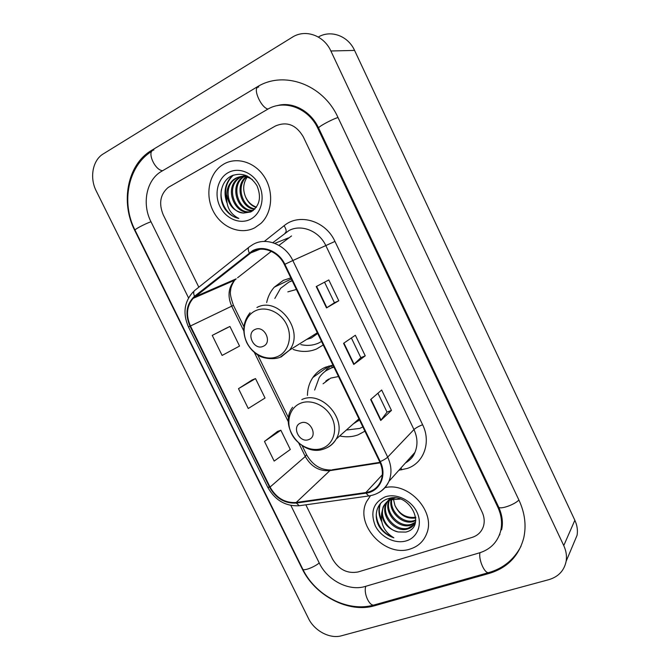 <?xml version="1.0" encoding="UTF-8"?>
<svg xmlns="http://www.w3.org/2000/svg" width="670" height="670" viewBox="0 0 670 670"><rect width="100%" height="100%" fill="white"/><g stroke="black" fill="none" stroke-linecap="round" stroke-linejoin="round"><path stroke-width="1" d="M332.982 365.133L325.427 367.21C320.235 369.446 316.047 372.88 312.856 377.512C309.347 382.746 307.538 388.717 307.43 395.417M339.682 435.969C346.156 437.359 352.311 436.974 358.165 434.813L364.916 431.187M332.328 365.234L331.742 366.406M290.814 277.916L283.368 280.345L274.256 287.204C270.446 291.509 267.916 296.634 266.668 302.564M293.125 349.43C301.282 352.244 309.104 352.085 316.592 348.97L323.233 344.958M223.889 164.024L221.251 165.741C208.32 175.146 205.045 196.293 213.671 211.988C222.139 227.792 240.806 235.128 254.776 227.783L260.806 223.504C272.12 213.085 274.013 192.273 264.667 177.332C255.454 162.308 236.996 156.445 223.889 164.024L221.251 165.741C208.32 175.146 205.045 196.293 213.671 211.988C222.139 227.792 240.806 235.128 254.776 227.783L260.806 223.504C272.12 213.085 274.013 192.273 264.667 177.332C255.454 162.308 236.996 156.445 223.889 164.024M370.51 495.683L366.674 501.478C354.304 524.35 385.091 558.001 410.375 548.956C418.222 546.41 423.641 541.343 426.631 533.747C436.078 511.88 408.708 481.78 384.957 487.651C408.708 481.78 436.078 511.88 426.631 533.747C423.641 541.343 418.222 546.41 410.375 548.956C385.091 558.001 354.304 524.35 366.674 501.478L370.51 495.683M252.883 251.275C263.377 245.597 278.519 251.878 284.356 264.55L379.722 461.806C382.897 468.715 383.207 475.273 380.661 481.479C377.729 487.727 372.788 491.42 365.853 492.559L296.19 502.483C285.01 503.17 276.3 498.028 270.052 487.065L190.456 325.989C185.766 315.26 186.67 306.048 193.169 298.343L252.883 251.275M252.607 250.697L194.535 296.282C186.352 304.046 184.836 314.029 190.004 326.206L269.575 487.232C275.981 498.472 284.909 503.74 296.366 503.044L366.029 493.145C379.831 491.629 387.344 475.457 380.25 461.613L284.867 264.298C278.879 251.309 263.352 244.868 252.607 250.697M377.93 393.223L387.026 412.134L380.728 420.484L391.456 410.4L381.657 389.999L370.644 399.538L380.728 420.484M387.009 412.109L391.456 410.4M324.556 282.187L334.439 302.748L326.516 307.915L338.786 300.755L328.803 279.959L316.232 286.559L326.516 307.915M334.43 302.74L338.786 300.755M365.242 355.837L360.845 357.68L353.752 364.472L365.242 355.837L355.351 335.243L343.568 343.325L353.752 364.472M472.107 537.407C477.886 535.523 481.68 531.762 483.497 526.118C484.779 521.511 484.31 516.805 482.082 511.989L303.234 136.73C296.04 124.67 286.71 121.119 275.261 126.077L168.17 187.466C160.247 194.35 158.597 203.462 163.22 214.794L198.823 287.196L163.22 214.794C158.597 203.462 160.247 194.35 168.17 187.466L275.261 126.077C286.71 121.119 296.04 124.67 303.234 136.73L482.082 511.989C484.31 516.805 484.779 521.511 483.497 526.118C481.68 531.762 477.886 535.523 472.107 537.407L358.14 571.945L472.107 537.407M305.838 504.812L332.504 559.031C338.844 569.642 347.387 573.939 358.14 571.945C347.387 573.939 338.844 569.642 332.504 559.031L305.838 504.812M226.736 327.948L212.248 335.402L222.113 355.435L239.55 346.063L229.936 326.466L226.594 328.015M277.556 431.421L264.483 441.43L274.164 461.094L290.311 449.495L280.864 430.241L277.405 431.472M238.487 388.659L248.26 408.507L265.044 398.014L255.513 378.584L252.113 379.974L238.487 388.659L255.513 378.584M360.854 357.696L351.373 337.973M212.248 335.402L229.936 326.466M264.483 441.43L280.864 430.241M290.872 505.431L319.339 563.169C327.479 580.429 349.053 591.551 365.242 586.443L479.502 552.851C490.298 549.425 497.291 542.382 500.473 531.729C502.534 523.664 501.629 515.439 497.76 507.056L317.94 128.531C308.644 107.937 284.13 98.976 267.305 109.453L160.448 171.989C146.144 181.059 141.965 204.174 150.934 221.644L188.53 297.89M548.898 579.642C558.453 576.753 564.199 570.639 566.142 561.276C566.979 556.067 566.183 550.841 563.755 545.581L330.871 50.987C324.054 35.795 306.341 29.137 293.359 36.574L103.281 153.891C92.602 160.155 89.403 177.768 96.237 190.958L308.476 618.444C314.381 630.88 329.958 639.163 341.482 635.78L548.898 579.642M573.227 544.425L577.088 535.255C577.9 530.263 577.155 525.263 574.852 520.263L354.581 50.426C348.149 36.029 331.24 29.706 318.761 36.766M489.326 573.378C507.383 567.85 518.856 556.05 523.722 537.976C526.469 525.632 524.912 513.094 519.057 500.356L337.94 117.376C323.007 84.102 283.301 70.074 256.66 87.209L151.303 150.549C127.334 164.586 120.24 202.39 134.838 230.622L302.086 568.596C314.959 595.756 348.785 613.519 374.689 605.714L489.326 573.378L489.963 572.239M284.155 104.796L283.175 105.023M499.259 535.347L499.921 534.467M256.225 207.44C251.258 205.791 247.64 202.122 245.379 196.452C247.716 201.821 251.409 205.38 256.451 207.122M245.379 196.452C242.657 189.442 243.26 183.002 247.171 177.123M254.608 209.283C241.225 208.412 234.316 185.908 245.94 176.821M246.418 176.428L247.062 175.95M255.027 208.873C242.239 207.415 235.706 186.134 246.535 176.955M247.004 176.537L247.481 176.151M252.959 210.665C237.984 212.633 228.797 186.645 242.423 177.299L243.587 176.511M244.089 176.218L245.622 175.473M253.361 210.372C238.646 211.553 230.17 186.16 243.495 177.031L244.165 176.553M244.667 176.235L246.041 175.49M251.937 211.335C236.25 217.784 222.834 188.915 238.101 178.396L241.3 176.562M251.979 211.31C236.401 216.209 224.475 188.237 239.19 178.12L241.862 176.52M243.578 213.06L250.789 211.946C259.642 206.167 261.702 197.424 256.987 185.716C250.312 175.373 241.895 172.073 231.72 175.816C220.723 180.9 217.675 197.7 224.81 208.772C228.512 213.99 233.185 217.206 238.83 218.428C229.743 213.906 225.757 205.891 226.862 194.384C228.353 205.263 233.93 211.486 243.578 213.06C229.241 212.8 221.887 188.111 234.818 179.225L236.703 178.011C240.538 175.976 244.718 175.691 249.248 177.165M226.862 194.384C226.87 188.203 229.157 183.245 233.713 179.501L235.606 178.287C241.2 175.548 246.82 176.009 252.448 179.669M241.82 176.352L245.923 175.448M242.381 176.285L245.655 175.339M228.093 172.701C217.591 178.505 213.914 194.333 219.961 206.553C225.849 218.847 240.095 224.81 250.614 219.191C261.225 213.747 265.404 197.767 259.24 185.188C253.243 172.525 238.495 166.713 228.093 172.701M238.83 218.428C227.591 216.494 218.914 201.687 221.519 189.292M226.485 199.719C224.165 189.911 226.452 181.704 233.344 175.121M226.778 202.524C223.219 191.88 225.162 182.843 232.607 175.414M263.251 346.29C272.849 342.496 264.198 324.741 255.035 329.481C245.547 333.384 254.123 350.879 263.251 346.29M306.651 339.422L311.29 338.015L317.689 333.501M296.408 289.482L287.824 291.86M300.813 344.598C306.977 345.996 312.831 345.519 318.384 343.157L321.558 341.499M292.195 280.772L288.845 282.103L280.562 288.36L274.826 298.435M292.128 280.621L290.077 281.5M308.828 439.545C318.585 436.279 310.076 418.817 300.738 423.005C291.09 426.38 299.524 443.599 308.828 439.545M353.266 423.901L359.455 419.889M338.492 376.532L330.704 378.106L323.074 383.784M346.356 430.04L359.648 428.44L362.872 426.949M333.945 367.118L330.545 368.282C325.846 370.301 322.061 373.408 319.205 377.604L314.649 390.041M333.744 366.699L326.055 370.719M355.536 421.882L358.266 420.944M325.863 380.996L328.71 379.069M325.201 371.322L327.052 368.827L331.407 365.703L332.161 367.269M415.819 517.977C406.464 519.233 399.496 515.054 394.923 505.44C399.488 514.393 406.439 518.329 415.76 517.24M394.923 505.44L393.441 499.058M415.769 520.582L413.507 521.486C402.503 525.288 388.148 511.62 391.171 499.686M391.322 499.033L391.607 498.036M415.819 519.979L414.219 520.565C403.482 524.258 389.371 511.327 391.799 499.477M391.925 498.798L392.109 497.986M415.174 522.776L410.651 525.188C398.566 529.4 383.366 512.86 388.876 500.75M389.119 500.172L389.965 498.555M415.425 522.223L411.372 524.258C399.555 528.379 384.547 512.542 389.421 500.448M389.639 499.854L390.417 498.187M415.593 521.788L415.567 521.855C414.06 525.498 411.447 527.86 407.745 528.957C395.208 533.303 379.664 515.59 386.196 503.43L386.9 502.115M387.218 501.604L390.426 498.187M414.286 524.325L408.474 528.01C395.962 532.357 380.443 514.677 386.967 502.534L387.369 501.746M387.67 501.219L390.066 498.245M398.198 531.963L405.794 532.089C427.661 527.122 409.119 490.842 388.106 498.723C376.565 501.939 372.755 516.511 379.756 527.416C383.366 532.508 388.072 535.966 393.868 537.801C384.396 532.097 380.334 523.923 381.682 513.279C382.746 523.069 388.248 529.3 398.198 531.963C387.092 529.987 379.011 515.565 383.877 506.118C385.652 502.55 388.34 500.105 391.95 498.79L395.116 498.003M381.682 513.279L383.098 507.031C384.873 503.455 387.57 501.001 391.18 499.686L400.308 499.075M385.141 496.864C373.391 502.508 370.075 512.081 375.2 525.598C380.761 537.223 395.283 544.375 406.439 540.824C417.686 537.449 422.728 523.932 416.891 512.031C411.229 500.071 396.204 492.986 385.141 496.864M393.868 537.801C383.382 533.613 377.495 525.95 376.205 514.803M381.289 519.476C378.969 513.815 378.717 508.48 380.526 503.471M381.54 521.327C378.642 515.213 378.173 509.409 380.141 503.924M264.281 241.443L284.097 225.723C299.189 212.859 325.67 220.715 334.958 241.426L422.619 424.73C418.675 426.288 415.794 427.896 413.968 429.554L325.905 245.739C319.18 230.991 301.366 223.814 288.946 230.555L272.832 242.674M422.619 424.73C431.405 442.267 423.758 463.146 407.243 468.447L398.91 470.231M405.384 463.029C409.705 460.55 412.896 456.999 414.948 452.384C417.921 445.115 417.594 437.51 413.968 429.554L387.687 457.116C391.59 465.608 392 473.698 388.91 481.361C386.716 486.361 383.265 490.147 378.558 492.71M249.248 252.85C247.808 249.634 247.917 247.59 249.567 246.719L253.235 244.307M193.253 291.835C184.191 301.693 182.6 313.392 188.471 326.943L190.004 326.206M269.575 487.232L267.707 487.216L188.471 326.943M296.366 503.044L299.255 505.741L300.353 505.59M248.671 247.439L195.188 290.093C193.421 291.073 193.203 293.133 194.535 296.282M366.029 493.145L368.743 495.968L369.748 495.825M380.25 461.613C383.701 460.064 386.18 458.565 387.687 457.116L292.824 260.538L284.867 264.298M253.637 244.098C266.66 236.971 285.571 244.751 292.824 260.538L334.958 241.426M226.1 283.217L225.731 284.139M284.097 225.723C286.442 229.475 286.768 231.912 285.068 233.034M401.003 467.911L401.715 469.812M270.052 487.065L305.294 456.488C311.106 466.722 319.297 471.437 329.875 470.65L380.183 462.811M296.19 502.483L329.875 470.65L332.429 469.754L379.974 462.333M365.853 492.559L382.31 474.812M291.542 235.949L278.946 245.362M249.609 253.377L259.977 249.257M274.784 243.361L288.435 237.925M194.878 296.785L236.225 278.821L234.584 280.286C228.336 287.539 227.373 296.173 231.686 306.182L243.746 330.804M271.3 251.351L237.565 277.765M190.456 325.989L233.445 305.327L243.897 326.675M254.357 352.47L288.368 421.907M298.837 443.289L305.294 456.488L306.517 454.595M354.087 364.195L343.919 343.09M326.876 307.697L316.6 286.366M381.037 420.149L370.971 399.261M518.898 500.029C514.108 505.054 499.091 510.029 498.53 506.813C502.257 515.029 503.27 522.701 501.579 529.836M489.594 572.347L488.388 572.691C484.184 572.976 478.355 559.056 480.005 552.7M375.091 604.7L373.676 605.102C368.835 605.621 363.383 592.523 365.837 586.267M521.009 546.251C513.965 559.718 503.086 568.529 488.388 572.691L373.676 605.102C347.588 612.481 315.335 595.53 302.698 569.014C303.066 571.368 313.937 567.406 319.238 562.959M302.698 569.014L135.055 230.212C133.958 229.659 144.418 224.09 150.976 221.737M153.907 149.988C146.412 150.658 154.469 170.046 162.525 170.716M256.66 87.209L258.746 87.025C252.037 86.966 260.697 107.619 267.992 109.059M338.007 117.518C331.524 119.469 317.27 127.3 318.66 128.129L327.982 147.743M574.852 520.263L563.755 545.581M354.581 50.426L330.871 50.987M375.51 604.583L374.689 605.714M498.262 506.244L497.76 507.056M318.778 128.372L317.94 128.531M277.698 356.49C288.418 351.918 292.748 336.901 286.651 324.531C280.705 312.094 265.923 305.688 255.404 310.796C244.793 315.729 240.966 330.62 246.954 342.638C252.783 354.723 267.07 361.247 277.698 356.49M281.065 357.01L289.499 350.15C305.118 330.955 278.184 295.763 256.92 307.497M322.463 448.247C333.367 444.26 337.948 429.947 331.943 417.779C326.097 405.543 311.232 398.767 300.52 403.273C289.725 407.603 285.646 421.815 291.542 433.649C297.279 445.542 311.651 452.409 322.463 448.247M326.047 448.138C330.427 446.32 333.794 443.314 336.147 439.11C348.073 419.998 321.834 389.906 301.827 399.58M329.037 365.962L312.856 377.512M291.316 278.954L274.256 287.204M405.375 463.037C412.586 458.615 413.809 454.897 414.948 452.384L388.91 481.361C384.731 489.72 378.006 494.586 368.743 495.968L299.255 505.741C285.588 506.445 275.085 500.297 267.749 487.308M226.628 282.991L226.301 283.896M193.169 298.343L234.584 280.286C231.853 284.649 230.522 288.142 230.597 290.772C229.844 293.083 230.798 297.941 233.445 305.327M257.741 354.941L288.552 417.896M302.212 445.793L306.575 454.712C312.538 465.055 320.628 470.139 330.846 469.98M328.007 147.794L498.53 506.813M277.263 105.651C291.936 101.22 310.629 110.617 318.66 128.129M151.881 151.219C127.719 166.076 120.96 202.977 135.055 230.212M577.088 535.255L566.142 561.276M153.087 150.239L151.303 150.549M247.305 176.068L246.677 176.227M243.495 177.031L242.423 177.299M239.19 178.12L238.101 178.396M234.818 179.225L233.713 179.501M317.329 332.755L289.499 350.15L280.06 357.319C272.489 360.2 262.037 357.814 259.349 355.879C253.888 352.772 249.675 348.333 246.719 342.563C241.954 331.424 243.076 321.483 250.086 312.748M358.953 418.851L336.147 439.11C333.308 443.774 329.355 447.016 324.28 448.833C302.413 457.694 278.084 426.087 292.606 407.243M390.007 498.999L389.253 499.879M386.967 502.534L386.196 503.43M383.877 506.118L383.098 507.031"/></g></svg>
